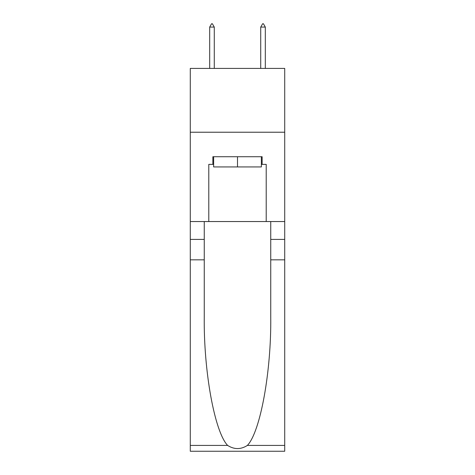 <?xml version="1.0" encoding="UTF-8"?>
<svg xmlns="http://www.w3.org/2000/svg" width="475" height="475" viewBox="0 0 475 475"><rect width="100%" height="100%" fill="white"/><g stroke="black" fill="none" stroke-linecap="round" stroke-linejoin="round"><path stroke-width="0.71" d="M284.715 132.222L284.715 68.412L190.285 68.412L190.285 132.222L284.715 132.222L284.715 221.546L266.214 221.546L266.214 164.38L262.129 164.38L262.129 156.72L212.871 156.72L212.871 164.38L213.637 164.38M261.363 156.72L261.363 166.933L213.637 166.933L213.637 156.72M237.5 156.72L237.5 166.933M247.374 445.425L284.715 445.425L284.715 451.25L190.285 451.25L190.285 259.831L204.256 259.831L204.256 316.742C203.579 371.135 214.611 431.9 227.626 445.425C234.205 449.623 240.783 449.623 247.374 445.425C260.389 431.9 271.421 371.135 270.744 316.742L270.744 221.546M270.744 259.831L284.715 259.831L284.715 221.546M190.285 259.831L190.285 132.222M204.256 221.546L204.256 259.831M284.715 445.425L284.715 259.831M190.285 221.546L208.786 221.546L208.786 164.38L212.871 164.38M208.786 221.546L266.214 221.546M261.363 164.38L262.129 164.38M214.273 27.069L212.361 23.75L211.595 23.75L209.683 27.069L214.273 27.069L214.273 68.412M209.683 27.069L209.683 68.412M262.639 23.75L263.405 23.75L265.317 27.069L260.728 27.069L262.639 23.75M265.317 68.412L265.317 27.069M260.728 68.412L260.728 27.069M270.744 239.412L284.715 239.412M204.256 239.412L190.285 239.412M190.285 445.425L227.626 445.425"/></g></svg>
